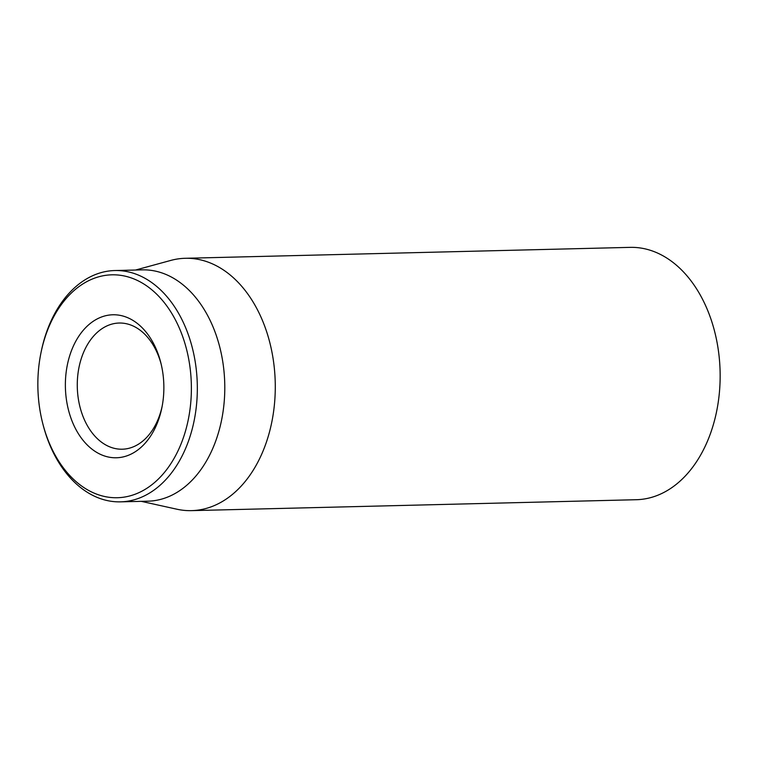 <?xml version="1.0" encoding="UTF-8"?>
<svg xmlns="http://www.w3.org/2000/svg" width="758" height="758" viewBox="0 0 758 758"><rect width="100%" height="100%" fill="white"/><g stroke="black" fill="none" stroke-linecap="round" stroke-linejoin="round"><path stroke-width="1.14" d="M191.48 510.636L636.341 499.712A126.207 86.876 -91.4 0 0 720.1 371.411A126.207 86.876 -91.4 0 0 630.154 247.364L185.284 258.288A126.207 86.876 88.6 0 1 275.059 377.702A126.207 86.876 88.6 0 1 197.829 510.134A126.207 86.876 88.6 0 1 191.48 510.636A126.207 86.876 88.6 0 1 176.898 509.215L141.253 501.341M162.146 406.297A63.103 43.443 88.6 0 1 125.449 448.963A63.103 43.443 88.6 0 1 122.265 449.21A63.103 43.443 88.6 0 1 77.382 389.498A63.103 43.443 88.6 0 1 115.993 323.278A63.103 43.443 88.6 0 1 119.177 323.031A63.103 43.443 88.6 0 1 161.103 363.944M119.972 457.491A71.517 49.232 -91.4 0 0 161.88 407.671A71.517 49.232 -91.4 0 0 160.772 362.58A71.517 49.232 -91.4 0 0 101.297 317.081A71.517 49.232 -91.4 0 0 66.268 398.556A71.517 49.232 -91.4 0 0 119.972 457.491M106.272 275.258A111.483 76.738 88.6 0 1 189.983 367.118A111.483 76.738 88.6 0 1 135.388 494.131A111.483 76.738 88.6 0 1 42.675 423.21A111.483 76.738 88.6 0 1 40.951 352.906A111.483 76.738 88.6 0 1 106.272 275.258M42.675 423.21L43.017 424.527A115.69 79.637 -91.4 0 0 120.513 501.853A115.69 79.637 -91.4 0 0 126.33 501.398A115.69 79.637 -91.4 0 0 197.127 380.004A115.69 79.637 -91.4 0 0 114.828 270.54A115.69 79.637 -91.4 0 0 109.01 270.994A115.69 79.637 -91.4 0 0 41.226 351.57L40.951 352.906M120.513 501.853L147.962 501.18A115.69 79.637 -91.4 0 0 153.789 500.725A115.69 79.637 -91.4 0 0 224.586 379.332A115.69 79.637 -91.4 0 0 142.286 269.867L114.828 270.54M135.578 270.028L170.796 260.42A126.207 86.876 88.6 0 1 178.935 258.781A126.207 86.876 88.6 0 1 185.284 258.288"/></g></svg>
